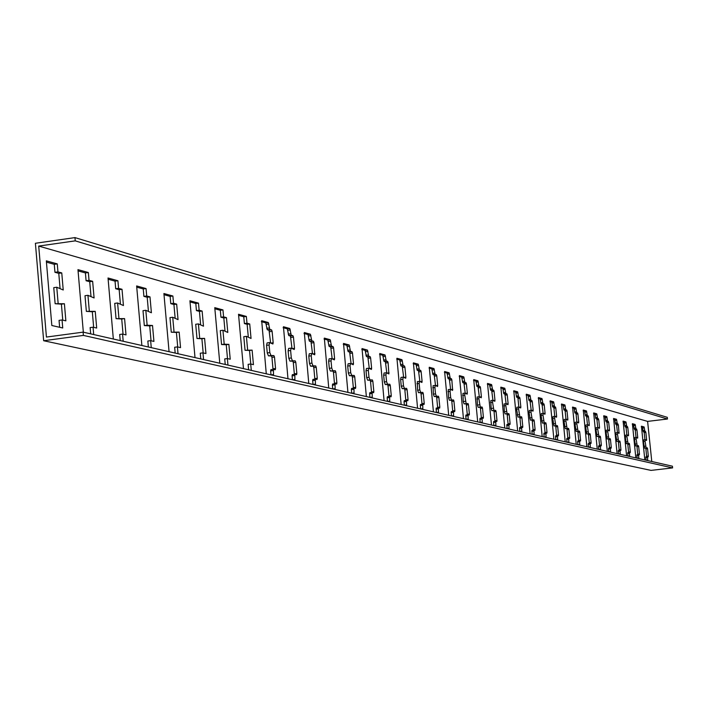 <?xml version="1.0" encoding="UTF-8"?>
<svg xmlns="http://www.w3.org/2000/svg" width="708" height="708" viewBox="0 0 708 708"><rect width="100%" height="100%" fill="white"/><g stroke="black" fill="none" stroke-linecap="round" stroke-linejoin="round"><path stroke-width="1.06" d="M225.02 331.202L223.817 317.998L226.454 317.644L227.799 332.459L222.931 330.255L224.197 344.176L228.879 344.38L230.224 359.23L227.374 358.558L224.728 358.903L225.233 364.47M224.197 344.176L221.551 344.531L220.285 330.609L222.931 330.255M227.498 358.593L226.241 344.734L221.551 344.531M226.241 344.734L228.879 344.38M219.79 363.239L214.763 307.653L222.958 309.927L223.586 316.865L226.454 317.644M227.374 358.558L227.958 365.098M223.586 316.865L220.949 317.219L220.321 310.281L214.86 308.776M223.817 317.998L220.949 317.219M220.321 310.281L222.958 309.927M118.572 288.351L115.705 288.749L115.041 281.138L117.909 280.74L118.572 288.351L122.015 289.289L123.44 305.537L117.59 302.98L114.714 303.378L116.05 318.653L124.581 318.609L126.006 334.893L122.564 334.087L119.687 334.477L120.227 340.583M120.431 304.219L119.156 289.678L115.705 288.749M119.156 289.678L122.015 289.289M175.159 318.343L173.92 304.502L176.664 304.13L178.044 319.627L172.725 317.255L169.973 317.626L171.265 332.194L179.159 332.096L180.549 347.628L177.416 346.893L174.664 347.256L175.186 353.088M172.725 317.255L174.026 331.831M117.59 302.98L118.926 318.264M113.333 339.017L108.023 277.996L117.909 280.74M115.041 281.138L108.129 279.226M169.07 351.699L163.902 293.519L172.885 296.015L173.531 303.272L170.778 303.652L170.132 296.395L164.008 294.696M170.132 296.395L172.885 296.015M177.416 346.893L178.027 353.734M177.708 346.964L176.416 332.468L179.159 332.096M123.05 334.203L121.723 318.998L124.581 318.609M121.723 318.998L116.05 318.653M176.416 332.468L171.265 332.194M173.92 304.502L170.778 303.652M173.531 303.272L176.664 304.13M122.564 334.087L123.192 341.256M61.764 272.925L63.224 289.997L56.764 287.236L53.755 287.652L55.127 303.705L64.401 303.741L65.862 320.848L62.056 319.963L62.738 327.99L51.834 325.512L46.33 260.854L57.268 263.889L57.95 271.89L61.764 272.925L58.773 273.341L54.95 272.306L54.268 264.314L46.445 262.146M60.083 288.652L58.773 273.341M54.268 264.314L57.268 263.889M57.95 271.89L54.95 272.306M56.764 287.236L58.136 303.289M62.764 320.131L61.401 304.148L55.127 303.705M61.401 304.148L64.401 303.741M91.013 296.634L89.721 281.713L92.642 281.306L94.084 297.962L87.942 295.307L85.004 295.714L86.349 311.361L95.244 311.361L96.686 328.052L93.067 327.202L93.704 334.548M62.056 319.963L59.047 320.37L59.64 327.282M89.022 280.324L86.084 280.731L85.411 272.934L88.35 272.527L89.022 280.324L92.642 281.306M89.721 281.713L86.084 280.731M93.66 327.344L92.314 311.759L86.349 311.361M92.314 311.759L95.244 311.361M87.942 295.307L89.297 310.962M93.067 327.202L90.137 327.6L90.677 333.857M146.706 295.988L143.901 296.378L143.246 288.944L146.052 288.563L146.706 295.988L149.99 296.882L151.397 312.75L145.821 310.29L147.131 325.202L152.521 325.512L153.928 341.415L150.645 340.645L151.264 347.646M147.131 325.202L144.317 325.583L143.007 310.67L145.821 310.29M151.034 340.734L149.715 325.892L144.317 325.583M149.715 325.892L152.521 325.512M83.34 332.194L77.96 269.642L88.35 272.527M85.411 272.934L78.066 270.899M141.874 345.513L136.635 285.944L146.052 288.563M143.246 288.944L136.741 287.147M150.645 340.645L147.839 341.017L148.361 346.982M200.656 324.919L199.435 311.405L202.125 311.042L203.488 326.193L198.399 323.91L195.709 324.264L196.983 338.504L204.585 338.38L205.948 353.558L202.966 352.858L203.568 359.54M148.441 311.449L147.193 297.263L143.901 296.378M147.193 297.263L149.99 296.882M198.399 323.91L199.683 338.141M203.169 352.911L201.895 338.734L196.983 338.504M201.895 338.734L204.585 338.38M195.01 357.602L189.921 300.75L198.488 303.13L199.134 310.228L202.125 311.042M199.134 310.228L196.435 310.591L195.797 303.493L190.018 301.9M199.435 311.405L196.435 310.591M248.322 337.212L247.136 324.308L249.72 323.963L251.048 338.459L246.393 336.327L243.8 336.672L245.039 350.292L252.11 350.124L253.437 364.647L250.712 364.009L251.296 370.399M38.71 246.074L46.427 337.061L83.11 332.141L672.423 466.209L672.6 467.9L651.033 470.395L43.657 340.734L35.4 243.269L74.968 237.605L75.252 240.862L38.71 246.074L647.608 421.393L667.476 419.012L75.252 240.862M83.11 332.141L83.385 335.406L43.657 340.734M647.608 421.393L651.785 461.519M246.393 336.327L247.632 349.947M243.472 368.62L238.516 314.255L246.357 316.432L246.977 323.22L249.72 323.963M644.82 459.935L641.439 426.207L644.094 426.951L644.891 431.269L645.855 432.358L646.616 439.641L646.537 440.447L645.227 439.712L645.077 441.323L646.13 447.943L647.289 447.837L647.563 448.73L648.324 456.023L648.245 456.828L647.519 456.669L647.723 460.589M626.589 455.784L623.12 421.118L625.943 421.906L626.766 426.349L627.792 427.473L628.562 434.96L628.483 435.783L627.102 435.022L626.934 436.677L628.023 443.482L629.244 443.385L629.536 444.297L630.306 451.793L630.226 452.624L629.456 452.447L629.66 456.483M607.314 451.394L603.774 415.746L606.756 416.57L607.614 421.154L608.694 422.313L609.482 430.013L609.393 430.853L607.933 430.066L607.747 431.756L608.88 438.765L610.172 438.668L610.473 439.615L611.269 447.323L611.172 448.173L610.367 447.987L610.562 452.138M586.888 446.757L583.286 410.047L586.445 410.923L587.33 415.64L588.162 415.87L588.463 416.844L589.277 424.773L589.18 425.641L587.631 424.818L587.428 426.552L588.605 433.774L589.976 433.685L590.286 434.65L591.1 442.589L591.003 443.465L590.145 443.27L590.33 447.536M565.223 441.819L561.524 404.002L564.887 404.941L565.816 409.799L566.701 410.038L567.019 411.047L567.843 419.216L567.736 420.109L566.09 419.242L565.878 421.03L567.09 428.473L568.551 428.393L568.878 429.393L569.71 437.571L569.604 438.464L568.692 438.261L568.878 442.65M542.186 436.579L538.425 397.586L541.983 398.577L542.947 403.587L543.894 403.843L544.222 404.887L545.072 413.304L544.956 414.224L543.204 413.322L542.965 415.162L544.231 422.835L545.788 422.764L546.134 423.8L546.983 432.234L546.868 433.154L545.895 432.933L546.072 437.464M517.654 431.004L513.787 390.745L517.601 391.798L518.61 396.984L519.61 397.25L519.964 398.33L520.831 407.02L520.699 407.967L518.84 407.02L518.575 408.914L519.893 416.835L521.548 416.782L521.92 417.853L522.787 426.552L522.654 427.508L521.619 427.269L521.796 431.942M491.467 425.039L487.529 383.444L491.582 384.568L492.635 389.931L493.706 390.223L494.078 391.329L494.972 400.312L494.83 401.286L492.839 400.294L492.556 402.25L493.927 410.436L495.697 410.392L496.087 411.507L496.981 420.49L496.83 421.472L495.724 421.225L495.892 426.048M463.457 418.667L459.404 375.629L463.767 376.842L464.873 382.391L466.023 382.701L466.413 383.851L467.324 393.144L467.174 394.144L465.041 393.099L464.722 395.117L466.156 403.595L468.059 403.569L468.466 404.719L469.386 414.012L469.227 415.03L468.032 414.755L468.192 419.747M433.42 411.835L429.278 367.257L433.96 368.558L435.119 374.311L436.349 374.647L436.765 375.842L437.703 385.462L437.535 386.497L435.252 385.391L434.898 387.48L435.526 393.869L436.402 396.268L438.438 396.25L438.871 397.445L439.81 407.073L439.641 408.118L438.367 407.835L438.509 412.994M401.144 404.489L396.931 358.266L401.94 359.664L403.162 365.629L404.48 365.992L404.923 367.24L405.888 377.205L405.702 378.276L403.241 377.116L402.861 379.267L403.498 385.895L404.427 388.391L406.622 388.391L407.082 389.63L408.047 399.613L407.861 400.701L406.481 400.383L406.613 405.737M366.355 396.577L362.036 348.575L367.443 350.079L368.735 356.283L370.16 356.673L370.629 357.965L371.62 368.319L371.408 369.426L368.762 368.195L368.337 370.426L368.992 377.302L369.983 379.904L372.355 379.93L372.851 381.223L373.842 391.586L373.629 392.71L372.142 392.365L372.258 397.923M328.751 388.019L324.335 338.097L330.185 339.725L331.548 346.185L333.087 346.601L333.592 347.955L334.61 358.717L334.371 359.868L331.503 358.558L331.034 360.868L331.707 368.027L332.778 370.735L335.344 370.78L335.866 372.134L336.884 382.913L336.654 384.072L335.043 383.709L335.141 389.48M287.97 378.745L283.457 326.742L289.802 328.503L291.245 335.238L292.926 335.698L293.466 337.105L294.501 348.318L294.245 349.513L291.13 348.115L290.616 350.513L291.307 357.965L292.448 360.797L295.236 360.876L295.802 362.284L296.847 373.514L296.59 374.718L294.838 374.32L294.909 380.329M266.27 373.806L261.695 320.697L268.323 322.538L269.81 329.424L271.562 329.893L272.12 331.335L273.173 342.778L272.899 344L269.651 342.557L269.102 345L269.81 352.611L270.987 355.505L273.899 355.611L274.492 357.044L275.545 368.505L275.27 369.744L273.447 369.328L273.509 375.452M308.776 383.479L304.316 332.539L310.405 334.229L311.812 340.822L313.414 341.265L313.936 342.645L314.724 354.796L311.732 353.442L311.237 355.797L311.927 363.098L313.024 365.868L315.697 365.93L316.246 367.31L317.272 378.302L317.025 379.488L315.352 379.107L315.432 384.993M347.92 392.382L343.522 343.433L349.177 345L350.504 351.336L351.991 351.734L352.478 353.062L353.478 363.611L353.257 364.744L350.495 363.469L350.053 365.744L350.717 372.753L351.743 375.408L354.212 375.444L354.726 376.762L355.726 387.329L355.505 388.471L353.956 388.126L354.062 393.781M384.081 400.613L379.78 353.513L385.019 354.956L386.276 361.045L387.648 361.416L388.099 362.691L388.878 373.939L386.329 372.735L385.922 374.93L386.568 381.683L387.533 384.223L389.816 384.24L390.294 385.506L391.267 395.675L391.064 396.781L389.639 396.453L389.763 401.905M417.578 408.233L413.41 362.85L418.242 364.195L419.428 370.054L420.711 370.399L421.136 371.62L422.083 381.408L421.906 382.462L419.534 381.329L419.171 383.444L419.8 389.958L420.702 392.4L422.818 392.391L423.269 393.613L424.225 403.41L424.039 404.48L422.711 404.18L422.853 409.436M448.704 415.313L444.606 371.523L449.129 372.771L450.261 378.417L451.447 378.745L451.854 379.922L452.616 390.391L450.403 389.311L450.076 391.365L450.686 397.648L451.545 399.993L453.509 399.976L453.934 401.144L454.855 410.605L454.695 411.64L453.465 411.357L453.607 416.428M477.696 421.906L473.723 379.603L477.909 380.771L478.989 386.223L480.104 386.524L480.484 387.657L481.387 396.79L481.236 397.781L479.174 396.754L478.874 398.746L480.281 407.073L482.113 407.038L482.511 408.171L483.414 417.313L483.263 418.304L482.113 418.047L482.272 422.95M504.777 428.075L500.866 387.152L504.804 388.241L505.839 393.515L506.875 393.798L507.238 394.887L508.114 403.719L507.981 404.684L506.052 403.71L505.778 405.631L507.123 413.693L508.831 413.64L509.211 414.729L510.096 423.57L509.955 424.543L508.884 424.296L509.052 429.048M530.115 433.836L526.292 394.214L529.982 395.241L530.973 400.339L531.947 400.604L532.283 401.657L533.142 410.215L533.018 411.144L531.212 410.224L530.965 412.091L532.257 419.888L533.859 419.817L534.221 420.871L535.08 429.437L534.956 430.375L533.947 430.145L534.124 434.747M553.886 439.243L550.143 400.843L553.612 401.808L554.559 406.746L555.47 406.994L555.798 408.012L556.638 416.304L556.523 417.207L554.824 416.331L554.594 418.145L555.842 425.694L557.338 425.623L557.683 426.641L558.524 434.942L558.408 435.854L557.47 435.641L557.647 440.102M576.224 444.323L572.577 407.073L575.825 407.976L576.737 412.764L577.595 412.994L577.905 413.985L578.719 422.039L578.622 422.915L577.02 422.074L576.816 423.835L578.011 431.163L579.418 431.075L579.746 432.066L580.569 440.119L580.463 441.004L579.578 440.801L579.764 445.128M597.251 449.111L593.685 412.941L596.747 413.791L597.623 418.437L598.729 419.614L599.526 427.428L599.428 428.287L597.924 427.482L597.738 429.19L598.888 436.305L600.216 436.208L600.526 437.172L601.331 444.996L601.234 445.854L600.402 445.659L600.588 449.872M617.093 453.624L613.597 418.472L616.491 419.278L617.323 423.791L618.376 424.924L619.075 433.358L617.65 432.579L617.473 434.252L618.588 441.155L619.845 441.057L620.137 441.987L620.925 449.589L620.836 450.43L620.049 450.253L620.243 454.341M635.828 457.89L632.403 423.703L635.147 424.464L635.952 428.844L636.943 429.951L637.713 437.34L637.634 438.146L636.288 437.402L636.129 439.031L637.2 445.748L638.386 445.642L638.669 446.544L639.439 453.943L639.359 454.757L638.616 454.589L638.811 458.563M246.977 323.22L244.393 323.565L243.773 316.777L238.614 315.352M243.773 316.777L246.357 316.432M250.712 364.009L248.119 364.346L248.614 369.797M195.797 303.493L198.488 303.13M250.774 364.027L249.526 350.46L245.039 350.292M249.526 350.46L252.11 350.124M202.966 352.858L200.267 353.212L200.78 358.912M247.136 324.308L244.393 323.565M644.944 439.748L644.192 432.553L643.227 431.473L642.43 427.145L641.333 426.844M647.705 460.014L646.041 460.209L645.855 456.864L647.51 456.669L645.855 456.864M646.67 456.766L645.9 448.925L645.625 448.031L644.466 448.137L643.413 441.518L643.563 439.916L645.183 439.739M626.846 435.057L626.084 427.676L625.067 426.552L624.244 422.11L623.022 421.773M629.642 455.89L627.934 456.094L627.748 452.651L629.447 452.456L627.748 452.651M628.615 452.545L627.828 444.5L627.536 443.58L626.315 443.686L625.226 436.88L625.394 435.225L627.04 435.048M607.721 430.092L606.942 422.517L605.862 421.357L605.004 416.782L603.667 416.41M610.553 451.527L608.792 451.731L608.517 449.049L608.606 448.199L610.349 447.996M609.526 448.084L608.721 439.818L608.42 438.88L607.128 438.978L605.995 431.969L606.172 430.278L607.871 430.092M587.463 424.835L586.667 417.065L586.366 416.083L585.525 415.861L584.64 411.144L583.162 410.737M590.322 446.907L588.525 447.12L588.242 444.359L588.339 443.482L590.127 443.27M589.313 443.367L588.49 434.871L588.171 433.898L586.799 433.986L585.622 426.774L585.826 425.03L587.56 424.844M565.975 419.26L565.17 411.268L564.851 410.268L563.957 410.029L563.037 405.162L561.4 404.711M568.869 442.013L567.019 442.226L566.727 439.376L566.834 438.482L568.674 438.261M567.878 438.358L567.028 429.614L566.701 428.614L565.241 428.694L564.019 421.251L564.241 419.463L566.019 419.278M543.151 413.33L541.992 404.082L541.045 403.826L540.08 398.808L538.266 398.312M546.072 436.801L544.16 437.031L543.868 434.093L543.983 433.163L545.868 432.942M545.089 433.031L544.231 424.03L543.877 422.995L542.328 423.065L541.054 415.392L541.301 413.552L543.133 413.357M520.84 427.366L519.955 418.092L519.584 417.021L517.929 417.083L516.61 409.153L516.875 407.259L518.822 407.02L517.999 398.569L517.654 397.498L516.645 397.223L515.636 392.037L513.636 391.489M521.796 431.261L519.822 431.491L519.654 427.508L521.601 427.278L519.654 427.508M516.875 407.259L518.76 407.056M492.927 400.312L491.688 390.471L490.617 390.179L489.555 384.825L487.343 384.214M495.892 425.34L493.865 425.588L493.556 422.455L493.697 421.472L495.697 421.233M494.963 421.313L494.06 411.746L493.671 410.64L491.901 410.693L491.113 408.463L490.812 400.542L492.75 400.33M465.218 393.17L463.935 382.966L462.784 382.647L461.678 377.107L459.226 376.426M468.2 419.012L466.103 419.269L465.784 416.03L465.944 415.012L468.006 414.764M467.307 414.844L466.377 404.976L465.97 403.826L464.067 403.861L463.236 401.551L462.952 393.365L464.944 393.144M435.526 385.506L434.199 374.913L432.96 374.585L431.8 368.833L429.083 368.08M438.517 412.242L436.358 412.507L436.199 408.1L438.332 407.843L436.199 408.1M437.668 407.914L436.721 397.71L436.278 396.515L434.243 396.533L433.358 394.135L433.084 385.665L435.137 385.444M403.64 377.284L402.259 366.275L400.932 365.912L399.701 359.947L396.692 359.115M406.631 404.958L404.392 405.233L404.056 401.755L404.25 400.666L406.445 400.401M405.826 400.471L404.852 389.913L404.392 388.674L402.197 388.665L401.259 386.179L400.622 379.55L401.002 377.399L403.118 377.169M369.293 368.417L367.85 356.965L366.425 356.575L365.133 350.371L361.779 349.442M372.275 397.108L369.957 397.4L369.62 393.781L369.833 392.657L372.098 392.382M371.541 392.444L370.541 381.515L370.045 380.223L367.673 380.196L366.673 377.603L366.018 370.718L366.443 368.487L368.62 368.249M332.194 358.85L330.698 346.911L329.149 346.495L327.786 340.035L324.043 338.999M335.167 388.63L332.76 388.94L332.406 385.179L332.645 384.01L334.999 383.718M334.503 383.771L333.477 372.435L332.946 371.089L330.37 371.036L329.309 368.337L328.636 361.177L329.105 358.868L331.353 358.62M292.006 348.486L290.439 336.026L288.758 335.565L287.315 328.831L283.129 327.671M294.944 379.444L292.448 379.762L292.085 375.851L292.351 374.638L294.785 374.337M294.369 374.382L293.316 362.602L292.749 361.195L289.953 361.115L288.811 358.292L288.121 350.841L288.643 348.433L290.961 348.186M270.624 342.973L269.031 330.229L267.279 329.751L265.783 322.875L261.358 321.644M273.545 374.559L271.005 374.886L270.633 370.886L270.907 369.656L273.394 369.346M273.022 369.381L271.952 357.372L271.368 355.938L268.447 355.841L267.261 352.947L266.562 345.336L267.111 342.884L269.474 342.628M312.511 353.77L310.98 341.583L309.369 341.141L307.962 334.548L304.006 333.45M315.467 384.134L313.016 384.444L312.662 380.612L312.909 379.417L315.299 379.125M314.848 379.178L313.803 367.62L313.255 366.248L310.582 366.178L309.476 363.416L308.794 356.115L309.29 353.761L311.573 353.504M351.106 363.726L349.637 352.035L348.15 351.637L346.823 345.309L343.283 344.327M354.089 392.958L351.726 393.25L351.38 389.568L351.602 388.418L353.911 388.134M353.381 388.196L352.372 377.063L351.858 375.744L349.389 375.709L348.363 373.054L347.699 366.045L348.141 363.77L350.354 363.531M386.789 372.939L385.382 361.708L384.001 361.337L382.745 355.248L379.568 354.372M389.781 401.109L387.506 401.392L387.161 397.843L387.365 396.737L389.604 396.462M389.011 396.533L388.019 385.789L387.541 384.524L385.258 384.515L384.294 381.966L383.647 375.222L384.055 373.028L386.196 372.789M419.871 381.47L418.517 370.673L417.233 370.328L416.047 364.47L413.18 363.682M422.862 408.666L420.667 408.932L420.331 405.516L420.517 404.445L422.676 404.188M422.039 404.259L421.074 393.887L420.623 392.666L418.508 392.674L417.605 390.232L417.339 381.603L419.419 381.382M450.633 389.4L449.323 379.01L448.137 378.691L447.005 373.045L444.42 372.328M453.616 415.685L451.492 415.95L451.173 412.649L451.332 411.614L453.43 411.366M452.748 411.445L451.81 401.409L451.385 400.232L449.412 400.259L448.562 397.905L448.279 389.577L450.306 389.365M479.307 396.799L478.05 386.78L476.935 386.479L475.856 381.028L473.528 380.382M482.281 422.234L480.219 422.481L479.909 419.295L480.059 418.295L482.086 418.056M481.369 418.136L480.458 408.419L480.051 407.286L478.219 407.33L477.413 405.065L477.121 397.011L479.086 396.799M506.096 403.719L504.884 394.037L503.839 393.763L502.813 388.488L500.706 387.913M509.052 428.349L507.061 428.588L506.893 424.534L508.857 424.304L506.893 424.534M508.114 424.393L507.22 414.976L506.84 413.879L505.131 413.932L504.361 411.746L504.061 403.958L505.963 403.746M531.195 410.224L530.009 400.843L529.035 400.578L528.053 395.48L526.15 394.949M534.124 434.075L532.186 434.305L531.885 431.322L532.018 430.384L533.929 430.154M533.159 430.243L532.283 421.11L531.929 420.056L530.319 420.118L529.026 412.321L529.283 410.454L531.142 410.259M554.736 416.339L553.922 408.242L553.594 407.224L552.683 406.976L551.736 402.038L550.01 401.56M557.647 439.447L555.762 439.668L555.585 435.863L557.444 435.641L555.585 435.863M556.656 435.739L555.807 426.871L555.461 425.844L553.957 425.924L552.718 418.366L552.948 416.561L554.753 416.357M576.878 422.083L576.082 414.207L575.772 413.215L574.905 412.985L574.002 408.197L572.445 407.773M579.755 444.491L577.932 444.712L577.639 441.907L577.746 441.022L579.56 440.81M578.755 440.898L577.923 432.278L577.595 431.296L576.179 431.376L574.985 424.057L575.197 422.287L576.958 422.101M597.738 427.499L596.95 419.835L596.658 418.87L595.844 418.649L594.968 414.003L593.561 413.614M600.588 449.253L598.809 449.465L598.525 446.739L598.623 445.872L600.384 445.668M599.57 445.766L598.756 437.385L598.446 436.42L597.11 436.517L595.959 429.411L596.145 427.694L597.862 427.508M617.42 432.606L616.65 425.136L615.597 423.995L614.756 419.481L613.482 419.127M620.235 453.74L618.5 453.943L618.314 450.456L620.031 450.253L618.314 450.456M619.208 450.35L618.411 442.19L618.111 441.261L616.854 441.367L615.739 434.455L615.916 432.792L617.597 432.606M636.023 437.438L635.262 430.145L634.271 429.048L633.456 424.658L632.306 424.34M638.802 457.979L637.111 458.173L636.926 454.784L638.598 454.589L636.926 454.784M637.766 454.686L636.988 446.739L636.704 445.836L635.519 445.943L634.439 439.226L634.598 437.606L636.235 437.429M83.385 335.406L672.6 467.9M667.476 419.012L667.299 417.331L74.968 237.605M645.59 431.464L643.935 431.659M645.855 432.358L644.192 432.553M646.616 439.641L645.386 439.792M645.077 441.323L643.413 441.518M645.581 446.164L643.917 446.359M646.13 447.943L644.466 448.137L646.13 447.943M647.289 447.837L645.625 448.031L647.289 447.837M647.563 448.73L645.9 448.925M648.324 456.023L646.661 456.218M647.439 457.474L645.776 457.669M644.094 426.951L642.43 427.145M644.36 427.844L642.696 428.039M644.625 430.375L642.961 430.579M644.891 431.269L643.227 431.473M627.518 426.552L625.81 426.756M626.766 426.349L625.067 426.552M626.491 425.428L624.783 425.641M626.226 422.826L624.518 423.03M625.943 421.906L624.244 422.11M629.377 453.279L627.669 453.474M630.306 451.793L628.607 451.996M629.536 444.297L627.828 444.5M629.244 443.385L627.536 443.58L629.244 443.385M628.023 443.482L626.315 443.686L628.023 443.482M627.447 441.65L625.739 441.854M626.934 436.677L625.226 436.88M628.562 434.96L627.288 435.119M627.792 427.473L626.084 427.676M608.402 421.366L606.65 421.579M608.694 422.313L606.942 422.517M609.482 430.013L608.154 430.172M607.747 431.756L605.995 431.969M608.269 436.871L606.517 437.084M608.88 438.765L607.128 438.978L608.88 438.765M610.172 438.668L608.42 438.88L610.172 438.668M610.473 439.615L608.721 439.818M611.269 447.323L609.517 447.536M610.269 448.837L608.517 449.049M606.756 416.57L605.004 416.782M607.048 417.525L605.296 417.729M607.322 420.207L605.57 420.41M607.614 421.154L605.862 421.357M588.162 415.87L586.366 416.083M587.33 415.64L585.525 415.861M587.029 414.667L585.224 414.888M586.746 411.906L584.941 412.127M586.445 410.923L584.64 411.144M590.038 444.146L588.242 444.359M591.1 442.589L589.304 442.801M590.286 434.65L588.49 434.871M589.976 433.685L588.171 433.898M588.605 433.774L586.799 433.986M587.967 431.818L586.162 432.039M587.428 426.552L585.622 426.774M589.277 424.773L587.888 424.942M588.463 416.844L586.667 417.065M566.701 410.038L564.851 410.268M567.019 411.047L565.17 411.268M567.843 419.216L566.4 419.393M565.878 421.03L564.019 421.251M566.427 426.455L564.568 426.676M567.09 428.473L565.241 428.694M568.551 428.393L566.701 428.614M568.878 429.393L567.028 429.614M569.71 437.571L567.86 437.792M568.577 439.155L566.727 439.376M564.887 404.941L563.037 405.162M565.205 405.95L563.356 406.171M565.497 408.79L563.639 409.02M565.816 409.799L563.957 410.029M543.894 403.843L541.992 404.082M542.947 403.587L541.045 403.826M542.611 402.551L540.708 402.781M542.319 399.613L540.416 399.852M541.983 398.577L540.08 398.808M545.771 433.862L543.868 434.093M546.983 432.234L545.08 432.464M546.134 423.8L544.231 424.03M545.788 422.764L543.877 422.995M544.231 422.835L542.328 423.065M543.532 420.756L541.62 420.986M542.965 415.162L541.054 415.392M545.072 413.304L543.558 413.49M544.222 404.887L542.319 405.118M519.61 397.25L517.654 397.498M519.964 398.33L517.999 398.569M520.831 407.02L519.247 407.215M518.575 408.914L516.61 409.153M519.159 414.684L517.185 414.932M519.893 416.835L517.929 417.083M521.548 416.782L519.584 417.021M521.92 417.853L519.955 418.092M522.787 426.552L520.822 426.791M521.486 428.225L519.522 428.464M517.601 391.798L515.636 392.037M517.955 392.878L515.99 393.117M518.256 395.905L516.291 396.144M518.61 396.984L516.645 397.223M493.706 390.223L491.688 390.471M492.635 389.931L490.617 390.179M492.264 388.816L490.237 389.064M491.954 385.683L489.927 385.94M491.582 384.568L489.555 384.825M495.582 422.207L493.556 422.455M496.981 420.49L494.954 420.738M496.087 411.507L494.06 411.746M495.697 410.392L493.671 410.64M493.927 410.436L491.901 410.693M493.149 408.215L491.113 408.463M492.556 402.25L490.52 402.498M494.972 400.312L493.317 400.516M494.078 391.329L492.06 391.586M466.023 382.701L463.935 382.966M466.413 383.851L464.324 384.117M467.324 393.144L465.59 393.356M464.722 395.117L462.634 395.374M465.333 401.286L463.236 401.551M466.156 403.595L464.067 403.861M468.059 403.569L465.97 403.826M468.466 404.719L466.377 404.976M469.386 414.012L467.298 414.269M467.882 415.773L465.784 416.03M463.767 376.842L461.678 377.107M464.165 378.001L462.076 378.258M464.483 381.231L462.395 381.497M464.873 382.391L462.784 382.647M436.349 374.647L434.199 374.913M435.119 374.311L432.96 374.585M434.703 373.107L432.544 373.381M434.376 369.762L432.216 370.036M433.96 368.558L431.8 368.833M438.19 408.879L436.031 409.144M439.81 407.073L437.659 407.339M438.871 397.445L436.721 397.71M438.438 396.25L436.278 396.515M436.402 396.268L434.243 396.533M435.526 393.869L433.358 394.135M434.898 387.48L432.738 387.745M437.703 385.462L435.889 385.683M436.765 375.842L434.615 376.116M404.48 365.992L402.259 366.275M404.923 367.24L402.702 367.523M405.888 377.205L403.976 377.444M402.861 379.267L400.622 379.55M403.498 385.895L401.259 386.179M404.427 388.391L402.197 388.665M406.622 388.391L404.392 388.674M407.082 389.63L404.852 389.913M408.047 399.613L405.817 399.896M406.295 401.471L404.056 401.755M401.94 359.664L399.701 359.947M402.383 360.912L400.153 361.195M402.719 364.381L400.48 364.664M403.162 365.629L400.932 365.912M370.16 356.673L367.85 356.965M368.735 356.283L366.425 356.575M368.257 354.982L365.947 355.283M367.912 351.38L365.602 351.672M367.443 350.079L365.133 350.371M371.93 393.498L369.62 393.781M373.842 391.586L371.532 391.878M372.851 381.223L370.541 381.515M372.355 379.93L370.045 380.223M369.983 379.904L367.673 380.196M368.992 377.302L366.673 377.603M368.337 370.426L366.018 370.718M371.62 368.319L369.611 368.576M370.629 357.965L368.328 358.266M333.087 346.601L330.698 346.911M333.592 347.955L331.202 348.265M334.61 358.717L332.486 358.991M331.034 360.868L328.636 361.177M331.707 368.027L329.309 368.337M332.778 370.735L330.37 371.036M335.344 370.78L332.946 371.089M335.866 372.134L333.477 372.435M336.884 382.913L334.495 383.214M334.813 384.869L332.406 385.179M330.185 339.725L327.786 340.035M330.689 341.079L328.291 341.389M331.043 344.831L328.645 345.141M331.548 346.185L329.149 346.495M292.926 335.698L290.439 336.026M291.245 335.238L288.758 335.565M290.705 333.822L288.218 334.149M290.342 329.919L287.855 330.247M289.802 328.503L287.315 328.831M294.581 375.532L292.085 375.851M296.847 373.514L294.36 373.824M295.802 362.284L293.316 362.602M295.236 360.876L292.749 361.195M292.448 360.797L289.953 361.115M291.307 357.965L288.811 358.292M290.616 350.513L288.121 350.841M294.501 348.318L292.271 348.61M293.466 337.105L290.979 337.433M271.562 329.893L269.031 330.229M272.12 331.335L269.589 331.671M273.173 342.778L270.872 343.079M269.102 345L266.562 345.336M269.81 352.611L267.261 352.947M270.987 355.505L268.447 355.841M273.899 355.611L271.368 355.938M274.492 357.044L271.952 357.372M275.545 368.505L273.014 368.833M273.173 370.558L270.633 370.886M268.323 322.538L265.783 322.875M268.881 323.981L266.35 324.317M269.252 327.972L266.712 328.308M269.81 329.424L267.279 329.751M313.414 341.265L310.98 341.583M311.812 340.822L309.369 341.141M311.29 339.442L308.847 339.76M310.927 335.619L308.484 335.937M310.405 334.229L307.962 334.548M315.104 380.293L312.662 380.612M317.272 378.302L314.839 378.621M316.246 367.31L313.803 367.62M315.697 365.93L313.255 366.248M313.024 365.868L310.582 366.178M311.927 363.098L309.476 363.416M311.237 355.797L308.794 356.115M314.963 353.619L312.786 353.903M313.936 342.645L311.502 342.964M351.991 351.734L349.637 352.035M352.478 353.062L350.124 353.363M353.478 363.611L351.416 363.877M350.053 365.744L347.699 366.045M350.717 372.753L348.363 373.054M351.743 375.408L349.389 375.709M354.212 375.444L351.858 375.744M354.726 376.762L352.372 377.063M355.726 387.329L353.372 387.63M353.734 389.267L351.38 389.568M349.177 345L346.823 345.309M349.663 346.327L347.318 346.637M350.017 350.009L347.663 350.31M350.504 351.336L348.15 351.637M387.648 361.416L385.382 361.708M386.276 361.045L384.001 361.337M385.816 359.77L383.541 360.062M385.479 356.23L383.205 356.522M385.019 354.956L382.745 355.248M389.435 397.56L387.161 397.843M391.267 395.675L389.002 395.958M390.294 385.506L388.019 385.789M389.816 384.24L387.541 384.524M387.533 384.223L385.258 384.515M386.568 381.683L384.294 381.966M385.922 374.93L383.647 375.222M389.073 372.842L387.117 373.098M388.099 362.691L385.833 362.974M420.711 370.399L418.517 370.673M421.136 371.62L418.941 371.895M422.083 381.408L420.225 381.639M419.171 383.444L416.977 383.727M419.8 389.958L417.605 390.232M420.702 392.4L418.508 392.674M422.818 392.391L420.623 392.666M423.269 393.613L421.074 393.887M424.225 403.41L422.03 403.684M422.534 405.241L420.331 405.516M418.242 364.195L416.047 364.47M418.667 365.416L416.481 365.7M419.003 368.824L416.808 369.107M419.428 370.054L417.233 370.328M451.447 378.745L449.323 379.01M450.261 378.417L448.137 378.691M449.854 377.24L447.73 377.514M449.536 373.948L447.412 374.222M449.129 372.771L447.005 373.045M453.297 412.383L451.173 412.649M454.855 410.605L452.739 410.87M453.934 401.144L451.81 401.409M453.509 399.976L451.385 400.232M451.545 399.993L449.412 400.259M450.686 397.648L448.562 397.905M450.076 391.365L447.952 391.63M452.775 389.365L451.005 389.586M451.854 379.922L449.73 380.187M480.104 386.524L478.05 386.78M480.484 387.657L478.431 387.913M481.387 396.79L479.688 396.993M478.874 398.746L476.811 398.993M479.475 404.808L477.413 405.065M480.281 407.073L478.219 407.33M482.113 407.038L480.051 407.286M482.511 408.171L480.458 408.419M483.414 417.313L481.36 417.561M481.962 419.048L479.909 419.295M477.909 380.771L475.856 381.028M478.298 381.904L476.236 382.17M478.608 385.09L476.555 385.347M478.989 386.223L476.935 386.479M506.875 393.798L504.884 394.037M505.839 393.515L503.839 393.763M505.477 392.418L503.476 392.666M505.167 389.338L503.176 389.586M504.804 388.241L502.813 388.488M508.751 425.269L506.751 425.508M510.096 423.57L508.105 423.818M509.211 414.729L507.22 414.976M508.831 413.64L506.84 413.879M507.123 413.693L505.131 413.932M506.362 411.507L504.361 411.746M505.778 405.631L503.777 405.879M508.114 403.719L506.494 403.923M507.238 394.887L505.246 395.135M531.947 400.604L530.009 400.843M532.283 401.657L530.354 401.896M533.142 410.215L531.602 410.401M530.965 412.091L529.026 412.321M531.54 417.773L529.602 418.003M532.257 419.888L530.319 420.118M533.859 419.817L531.929 420.056M534.221 420.871L532.283 421.11M535.08 429.437L533.142 429.676M533.823 431.092L531.885 431.322M529.982 395.241L528.053 395.48M530.327 396.303L528.398 396.542M530.628 399.277L528.69 399.516M530.973 400.339L529.035 400.578M555.47 406.994L553.594 407.224M554.559 406.746L552.683 406.976M554.231 405.719L552.355 405.95M553.939 402.834L552.063 403.064M553.612 401.808L551.736 402.038M557.355 436.553L555.47 436.774M558.524 434.942L556.647 435.172M557.683 426.641L555.807 426.871M557.338 425.623L555.461 425.844M555.842 425.694L553.957 425.924M555.152 423.649L553.275 423.88M554.594 418.145L552.718 418.366M556.638 416.304L555.16 416.49M555.798 408.012L553.922 408.242M577.595 412.994L575.772 413.215M577.905 413.985L576.082 414.207M578.719 422.039L577.303 422.207M576.816 423.835L574.985 424.057M577.356 429.181L575.524 429.393M578.011 431.163L576.179 431.376M579.418 431.075L577.595 431.296M579.746 432.066L577.923 432.278M580.569 440.119L578.737 440.332M579.471 441.686L577.639 441.907M575.825 407.976L574.002 408.197M576.135 408.967L574.312 409.197M576.418 411.773L574.595 411.994M576.737 412.764L574.905 412.985M598.428 418.658L596.658 418.87M597.623 418.437L595.844 418.649M597.322 417.472L595.543 417.693M597.048 414.755L595.269 414.968M596.747 413.791L594.968 414.003M600.304 446.527L598.525 446.739M601.331 444.996L599.552 445.199M600.526 437.172L598.756 437.385M600.216 436.208L598.446 436.42M598.888 436.305L597.11 436.517M598.269 434.385L596.49 434.597M597.738 429.19L595.959 429.411M599.526 427.428L598.172 427.597M598.729 419.614L596.95 419.835M618.093 423.995L616.367 424.207M618.376 424.924L616.65 425.136M619.155 432.526L617.854 432.676M617.473 434.252L615.739 434.455M617.995 439.296L616.261 439.5M618.588 441.155L616.854 441.367L618.588 441.155M619.845 441.057L618.111 441.261L619.845 441.057M620.137 441.987L618.411 442.19M620.925 449.589L619.19 449.792M619.96 451.093L618.226 451.297M616.491 419.278L614.756 419.481M616.774 420.207L615.04 420.419M617.049 422.853L615.314 423.065M617.323 423.791L615.597 423.995M636.678 429.039L634.996 429.243M635.952 428.844L634.271 429.048M635.687 427.942L633.996 428.136M635.412 425.366L633.731 425.57M635.147 424.464L633.456 424.658M638.536 455.403L636.846 455.598M639.439 453.943L637.758 454.138M638.669 446.544L636.988 446.739M638.386 445.642L636.704 445.836L638.386 445.642M637.2 445.748L635.519 445.943L637.2 445.748M636.634 443.934L634.952 444.137M636.129 439.031L634.439 439.226M637.713 437.34L636.457 437.482M636.943 429.951L635.262 430.145M645.227 439.712L643.563 439.916M627.102 435.022L625.394 435.225M607.933 430.066L606.172 430.278M610.367 447.987L608.606 448.199M590.145 443.27L588.339 443.482M587.631 424.818L585.826 425.03M566.081 419.242L564.241 419.463M568.692 438.261L566.834 438.482M545.895 432.933L543.983 433.163M543.195 413.322L541.301 413.552M495.724 421.225L493.697 421.472M492.821 400.294L490.812 400.542M465.023 393.099L462.952 393.365M468.032 414.755L465.944 415.012M435.225 385.4L433.084 385.665M403.215 377.116L401.002 377.399M406.472 400.392L404.25 400.666M372.134 392.374L369.833 392.657M368.726 368.195L366.443 368.487M331.468 358.558L329.105 358.868M335.026 383.709L332.645 384.01M294.82 374.32L292.351 374.638M291.094 348.115L288.643 348.433M269.606 342.557L267.111 342.884M273.43 369.328L270.907 369.656M315.334 379.116L312.909 379.417M311.697 353.442L309.29 353.761M350.469 363.469L348.141 363.77M353.947 388.126L351.602 388.418M389.63 396.453L387.365 396.737M386.294 372.744L384.055 373.028M419.517 381.329L417.339 381.603M422.703 404.18L420.517 404.445M453.456 411.357L451.332 411.614M450.385 389.32L448.279 389.577M479.157 396.763L477.121 397.011M482.113 418.047L480.059 418.295M506.034 403.71L504.061 403.958M531.204 410.224L529.283 410.454M533.947 430.145L532.018 430.384M554.815 416.331L552.948 416.561M577.011 422.074L575.197 422.287M579.578 440.801L577.746 441.022M600.402 445.659L598.623 445.872M597.924 427.482L596.145 427.694M617.65 432.579L615.916 432.792M636.288 437.402L634.598 437.606"/></g></svg>
